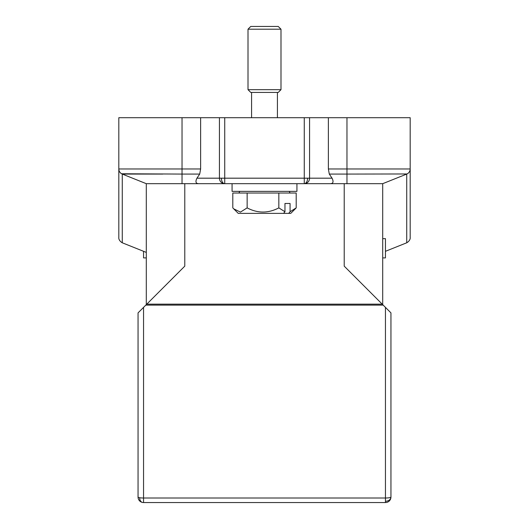 <?xml version="1.0" encoding="UTF-8"?>
<svg xmlns="http://www.w3.org/2000/svg" width="529" height="529" viewBox="0 0 529 529"><rect width="100%" height="100%" fill="white"/><g stroke="black" fill="none" stroke-linecap="round" stroke-linejoin="round"><path stroke-width="0.79" d="M219.429 117.709L219.429 178.187L196.947 178.187L199.704 174.074L200.63 168.969L200.63 117.709L410.187 117.709L410.18 169.273M200.63 117.709L118.813 117.709L118.813 168.969A5.495 5.495 0 0 0 122.265 174.074L146.302 183.682L146.302 304.631L184.786 266.147L184.786 183.682L232.066 183.682L232.066 191.379L296.934 191.379L296.934 183.682L330.043 183.682L304.261 183.682A5.495 5.31 -90 0 0 309.571 178.187L304.261 178.187L304.261 183.682A5.495 3.346 -90 0 0 307.607 178.187M121.617 173.757L182.036 174.074L182.036 183.682L184.786 183.682L146.302 183.682M196.947 178.187C195.155 181.89 195.829 183.722 198.957 183.682L224.739 183.682L224.739 178.187L219.429 178.187A5.495 5.31 90 0 0 224.739 183.682L304.261 183.682M407.449 173.724L406.735 174.074A5.495 5.495 0 0 0 410.187 168.969L328.37 168.969L329.296 174.074L332.053 178.187L309.571 178.187L309.571 117.709M328.37 168.969L328.37 117.709M410.074 170.087L409.763 171.079L410.074 170.087M408.765 172.659L408.163 173.228M410.187 168.969L410.187 237.686L410.187 168.969A5.495 5.495 0 0 1 410.18 169.234M410.068 170.107A5.495 5.495 0 0 1 409.783 171.039M408.679 172.752A5.495 5.495 0 0 1 408.216 173.188M407.383 173.763A5.495 5.495 0 0 1 406.735 174.074L399.355 177.023M389.893 180.806L385.859 182.419M391.129 180.31L382.698 183.682L346.964 183.682L382.698 183.682L399.064 177.136M138.056 312.877L143.551 307.382L138.056 312.877L138.056 497.055A5.495 5.495 0 0 0 143.551 502.55A5.495 5.495 0 0 1 138.056 497.055A5.495 0.952 180 0 0 139.663 497.729A5.495 3.829 -80.1 0 0 142.612 502.471M145.825 305.107L383.175 305.107L390.944 312.877L390.944 497.055A5.495 0.952 180 0 1 385.449 498.007L385.449 502.55L143.551 502.55L143.551 307.382L146.778 304.155L382.222 304.155L344.214 266.147L344.214 183.682L330.043 183.682C333.171 183.722 333.839 181.89 332.053 178.187M383.175 305.107L382.222 304.155L382.698 304.631L382.698 183.682M344.214 183.682L346.964 183.682L346.964 174.074L406.98 173.968M390.944 312.877L385.449 307.382L385.449 498.007L143.551 498.007A5.495 0.952 180 0 1 139.663 497.729M382.698 257.901L385.449 257.901L385.449 238.658L382.698 238.658M385.449 502.55A5.495 5.495 0 0 0 390.944 497.055A5.495 5.495 0 0 1 386.388 502.471M284.959 211.739L278.829 207.884C268.236 213.425 257.669 213.425 247.142 207.884L240.444 212.109L233.692 208.816L232.806 207.884L232.806 193.032L296.194 193.032L296.194 207.884L290.071 211.739L288.682 213.372L283.57 213.372L284.959 211.739L284.959 203.473L290.071 203.473L290.071 211.739M278.829 207.884L278.829 193.032M290.071 203.473L284.959 203.473M295.182 208.942L296.194 207.884M295.308 208.816L290.752 213.372L288.682 213.372M247.142 207.884L247.142 193.032M283.57 213.372L238.248 213.372L233.818 208.942M146.302 252.406L122.265 242.791L122.265 174.074L129.744 177.063M139.2 180.845L143.2 182.445M200.63 168.969L118.813 168.969L118.813 237.686L118.82 169.234M118.932 170.107L119.217 171.039M120.321 172.752L120.791 173.188M118.813 168.969L118.813 117.709M146.302 257.901L143.551 257.901L143.551 251.308M278.247 92.423L280.992 89.672L278.247 92.423L250.753 92.423L248.008 89.672L248.008 29.201L280.992 29.201L280.992 89.672L248.008 89.672M248.008 29.201L250.753 26.45L278.247 26.45L280.992 29.201L280.992 89.672M182.036 117.709L182.036 174.074L199.704 174.074M224.739 183.682A5.495 3.346 -90 0 1 221.393 178.187M304.261 117.709L304.261 178.187L224.739 178.187L224.739 117.709M329.296 174.074L346.964 174.074L346.964 117.709M406.735 174.074L406.735 242.791L385.449 251.308M390.944 497.055A5.495 4.212 180 0 1 385.449 501.261M162.793 174.074L122.265 174.074M406.735 242.791C411.007 240.259 410.134 236.926 410.187 237.686M239.763 191.379L238.936 193.032M289.237 191.379L290.064 193.032M122.265 242.791C117.993 240.259 118.866 236.926 118.813 237.686M277.421 117.709L277.421 92.423L277.421 117.709M251.579 117.709L251.579 92.423M278.247 26.45L280.992 29.201"/></g></svg>

